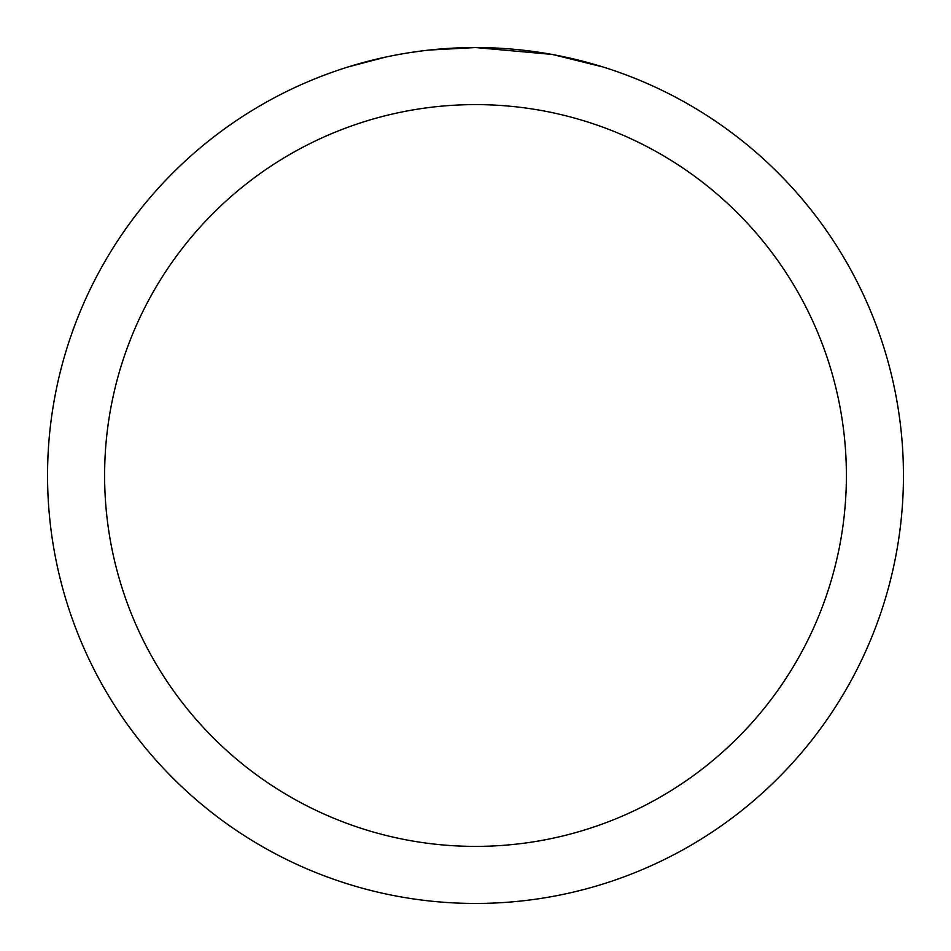 <?xml version="1.0" encoding="UTF-8"?>
<svg xmlns="http://www.w3.org/2000/svg" width="951" height="951" viewBox="0 0 951 951"><rect width="100%" height="100%" fill="white"/><g stroke="black" fill="none" stroke-linecap="round" stroke-linejoin="round"><path stroke-width="1.43" d="M484.035 47.633L489.991 47.8M528.197 50.807L530.004 51.033M551.521 54.362L475.5 47.55A427.95 427.95 0 0 1 903.45 475.5A427.95 427.95 0 0 1 475.5 903.45A427.95 427.95 0 0 1 47.55 475.5A427.95 427.95 0 0 1 475.5 47.55L429.246 50.058M553.541 54.73L602.637 66.879M475.5 104.61A370.89 370.89 0 0 1 846.39 475.5A370.89 370.89 0 0 1 475.5 846.39A370.89 370.89 0 0 1 104.61 475.5A370.89 370.89 0 0 1 475.5 104.61M427.237 50.284L422.018 50.902M348.375 66.879L385.666 57.084M410.071 52.578L422.018 50.914M444.129 48.703L446.495 48.537M411.521 52.364L419.391 51.247"/></g></svg>
